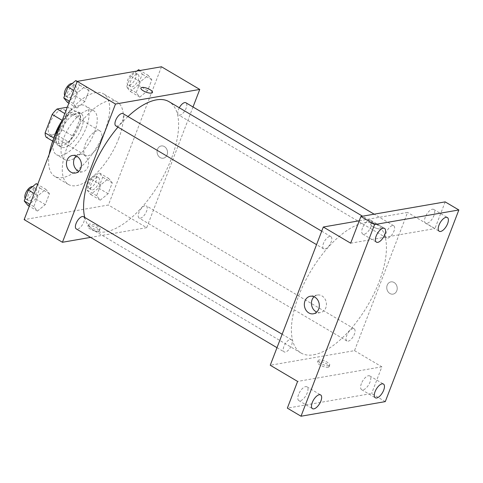 <?xml version="1.0" encoding="UTF-8"?>
<svg xmlns="http://www.w3.org/2000/svg" width="483" height="483" viewBox="0 0 483 483"><rect width="100%" height="100%" fill="white"/><g stroke="black" fill="none" stroke-linecap="round" stroke-linejoin="round"><path stroke-width="0.36" stroke-dasharray="2.42 1.81" d="M87.991 155.761A14.2 6.327 120.6 0 0 99.48 144.163A14.2 6.327 120.6 0 0 100.047 130.978A14.2 6.327 120.6 0 0 87.369 139.973A14.2 6.327 120.6 0 0 85.582 155.417A14.2 6.327 120.6 0 0 87.991 155.761M52.442 134.727A14.2 6.327 120.6 0 0 63.931 123.123A14.2 6.327 120.6 0 0 64.499 109.943A14.2 6.327 120.6 0 0 51.82 118.939A14.2 6.327 120.6 0 0 50.033 134.383A14.2 6.327 120.6 0 0 52.442 134.727M67.294 107.226L68.314 107.051A19.066 8.501 120.6 0 1 69.419 111.452L62.343 129.885A19.066 8.501 120.6 0 1 57.459 135.325L46.217 137.275M69.419 111.452L80.359 117.924L73.283 136.357L62.343 129.885M57.459 135.325L68.393 141.797L57.157 143.747L52.713 141.121M68.393 141.797A19.066 8.501 120.6 0 0 73.283 136.357M80.359 117.924A19.066 8.501 120.6 0 0 79.248 113.523L68.314 107.051M57.157 143.747A19.066 8.501 120.6 0 1 56.046 139.346L63.122 120.907A19.066 8.501 120.6 0 1 68.012 115.467L79.248 113.523M78.735 126.812A19.525 8.7 -59.4 0 1 58.262 145.437A19.525 8.7 -59.4 0 1 60.713 124.203A19.525 8.7 -59.4 0 1 78.143 111.833A19.525 8.7 -59.4 0 1 78.735 126.812M81.47 128.43A19.525 8.7 120.6 0 0 80.878 113.451A19.525 8.7 120.6 0 0 63.448 125.822A19.525 8.7 120.6 0 0 60.997 147.055A19.525 8.7 120.6 0 0 64.305 147.532A19.525 8.7 120.6 0 0 81.47 128.43M63.122 120.907L62.222 120.376M56.046 139.346L53.885 138.066M68.012 115.467L64.849 113.596M62.271 120.309A28.394 12.661 -59.4 0 1 85.4 105.813A28.394 12.661 -59.4 0 1 86.258 127.597A28.394 12.661 -59.4 0 1 56.475 154.693A28.394 12.661 -59.4 0 1 54.066 137.631M94.463 132.451A28.394 12.661 -59.4 0 1 64.68 159.547A28.394 12.661 -59.4 0 1 68.248 128.659A28.394 12.661 -59.4 0 1 93.605 110.667A28.394 12.661 -59.4 0 1 94.463 132.451M60.786 124.185A47.92 21.361 -59.4 0 1 103.543 93.865A47.92 21.361 -59.4 0 1 104.992 130.627A47.92 21.361 -59.4 0 1 54.736 176.349A47.92 21.361 -59.4 0 1 49.188 154.403M118.667 138.718A47.92 21.361 120.6 0 0 117.218 101.955A47.92 21.361 120.6 0 0 74.43 132.318A47.92 21.361 120.6 0 0 68.411 184.44A47.92 21.361 120.6 0 0 76.531 185.611A47.92 21.361 120.6 0 0 118.667 138.718M148.178 75.348L151.837 79.792L147.659 90.677L139.822 97.113L136.164 92.664L140.342 81.784L148.178 75.348L151.837 79.792L147.659 90.677L139.822 97.113L136.164 92.664L140.342 81.784L148.178 75.348L139.992 70.5M85.364 86.228L89.023 90.677L84.845 101.563L77.008 107.999L73.35 103.549L77.528 92.67L85.364 86.228L89.023 90.677L84.845 101.563L77.008 107.999L73.35 103.549L77.528 92.67L85.364 86.228L77.208 81.404M161.479 66.775L108.415 205.015L24.15 219.62M108.621 178.396L112.279 182.846L108.101 193.725L100.265 200.161L96.606 195.718L100.784 184.832L108.621 178.396L112.279 182.846L108.101 193.725L100.265 200.161L96.606 195.718L100.784 184.832L108.621 178.396L99.051 172.733L102.704 177.183L98.526 188.062L90.695 194.498L87.037 190.054L91.215 179.169L99.051 172.733M45.807 189.282L49.465 193.725L45.287 204.611L37.451 211.047L33.792 206.603L37.97 195.718L45.807 189.282L49.465 193.725L45.287 204.611L37.451 211.047L33.792 206.603L37.97 195.718L45.807 189.282L37.65 184.452M193.019 106.984L146.693 227.668L108.415 205.015M160.181 157.573A6.213 5.198 -99.8 0 0 163.351 158.195A6.213 5.198 -99.8 0 0 167.414 151.191A6.213 5.198 -99.8 0 0 161.231 145.957A6.213 5.198 -99.8 0 0 157.09 151.058A6.213 5.198 -99.8 0 0 160.181 157.573A6.213 5.198 -99.8 0 0 163.351 158.201A6.213 5.198 -99.8 0 0 167.408 151.191A6.213 5.198 -99.8 0 0 161.225 145.957A6.213 5.198 -99.8 0 0 157.09 151.058A6.213 5.198 -99.8 0 0 160.181 157.573M84.754 217.435A74.539 33.23 120.6 0 0 93.134 229.999A74.539 33.23 120.6 0 0 105.771 231.828A74.539 33.23 120.6 0 0 166.08 170.91A74.539 33.23 120.6 0 0 169.056 101.702M127.971 116.548A74.539 33.23 120.6 0 0 117.955 127.12M146.693 227.668L90.599 237.388M115.854 125.876A7.1 3.164 120.6 0 0 117.055 126.051A7.1 3.164 120.6 0 0 122.803 120.249A7.1 3.164 120.6 0 0 123.087 113.656M179.284 107.751A7.1 3.164 120.6 0 0 178.668 114.99A7.1 3.164 120.6 0 0 179.869 115.165A7.1 3.164 120.6 0 0 185.617 109.363A7.1 3.164 120.6 0 0 185.901 102.77M140.311 218.219A7.1 3.164 120.6 0 0 146.059 212.417A7.1 3.164 120.6 0 0 146.343 205.824A7.1 3.164 120.6 0 0 140.004 210.322A7.1 3.164 120.6 0 0 139.11 218.044A7.1 3.164 120.6 0 0 140.311 218.219M83.529 216.71A7.1 3.164 -59.4 0 1 82.635 224.432A7.1 3.164 -59.4 0 1 76.296 228.93M98.411 231.327A6.213 1.974 21 0 0 99.426 230.723A6.213 1.974 21 0 0 94.336 226.654A6.213 1.974 21 0 0 87.828 226.273A6.213 1.974 21 0 0 91.535 229.745A6.213 1.974 21 0 0 98.411 231.327M99.021 229.745A6.213 1.974 21 0 0 100.035 229.141A6.213 1.974 21 0 0 94.94 225.072A6.213 1.974 21 0 0 88.437 224.686A6.213 1.974 21 0 0 92.144 228.163A6.213 1.974 21 0 0 99.021 229.745M152.489 92.488L152.489 92.488A6.213 1.974 -159 0 1 145.981 92.102A6.213 1.974 -159 0 1 140.891 88.033L140.891 88.033M76.157 155.967A8.905 7.45 80.2 0 1 79.532 154.246A8.905 7.45 80.2 0 1 88.389 161.745A8.905 7.45 80.2 0 1 82.569 171.791A8.905 7.45 80.2 0 1 78.82 171.302M313.594 354.806A74.539 33.23 120.6 0 0 373.896 293.887A74.539 33.23 120.6 0 0 376.879 224.673A74.539 33.23 120.6 0 0 310.321 271.905A74.539 33.23 120.6 0 0 300.957 352.976A74.539 33.23 120.6 0 0 313.594 354.806M290.144 339.513A7.1 3.164 -59.4 0 1 291.346 339.682A7.1 3.164 -59.4 0 1 290.452 347.404A7.1 3.164 -59.4 0 1 284.119 351.902A7.1 3.164 -59.4 0 1 284.402 345.315A7.1 3.164 -59.4 0 1 290.144 339.513M387.692 238.143A7.1 3.164 120.6 0 0 393.434 232.341A7.1 3.164 120.6 0 0 393.717 225.748A7.1 3.164 120.6 0 0 387.378 230.246A7.1 3.164 120.6 0 0 386.491 237.968A7.1 3.164 120.6 0 0 387.692 238.143M348.134 341.191A7.1 3.164 120.6 0 0 353.876 335.389A7.1 3.164 120.6 0 0 354.16 328.802A7.1 3.164 120.6 0 0 347.82 333.3A7.1 3.164 120.6 0 0 346.933 341.016A7.1 3.164 120.6 0 0 348.134 341.191M324.878 249.029A7.1 3.164 120.6 0 0 330.62 243.227A7.1 3.164 120.6 0 0 330.903 236.634A7.1 3.164 120.6 0 0 324.564 241.132A7.1 3.164 120.6 0 0 323.676 248.854A7.1 3.164 120.6 0 0 324.878 249.029M359.267 220.779L407.58 212.405L354.516 350.646L270.251 365.245M445.175 201.882L434.923 228.586L407.58 212.405M385.283 401.621L371.608 393.53L287.349 408.135M354.516 350.646L381.86 366.826L371.608 393.53M389.878 293.495A6.213 5.198 -99.8 0 0 393.047 294.117A6.213 5.198 -99.8 0 0 397.111 287.107A6.213 5.198 -99.8 0 0 390.928 281.879A6.213 5.198 -99.8 0 0 386.786 286.974A6.213 5.198 -99.8 0 0 389.878 293.495A6.213 5.198 -99.8 0 0 393.047 294.117A6.213 5.198 -99.8 0 0 397.104 287.107A6.213 5.198 -99.8 0 0 390.922 281.879A6.213 5.198 -99.8 0 0 386.786 286.974A6.213 5.198 -99.8 0 0 389.878 293.495M350.664 243.191L434.923 228.586M371.602 223.345A6.213 1.974 -159 0 1 378.479 224.927A6.213 1.974 -159 0 1 382.186 228.405A6.213 1.974 -159 0 1 375.677 228.024A6.213 1.974 -159 0 1 370.588 223.955A6.213 1.974 -159 0 1 371.602 223.345A6.213 1.974 -159 0 1 378.479 224.933A6.213 1.974 -159 0 1 382.186 228.405A6.213 1.974 -159 0 1 375.677 228.024A6.213 1.974 -159 0 1 370.588 223.955A6.213 1.974 -159 0 1 371.602 223.351M381.86 366.826L297.6 381.425M328.108 367.249A6.213 1.974 21 0 0 329.122 366.645A6.213 1.974 21 0 0 324.033 362.576A6.213 1.974 21 0 0 317.524 362.19A6.213 1.974 21 0 0 321.231 365.667A6.213 1.974 21 0 0 328.108 367.249M328.718 365.667A6.213 1.974 21 0 0 329.732 365.063A6.213 1.974 21 0 0 324.636 360.988A6.213 1.974 21 0 0 318.134 360.608A6.213 1.974 21 0 0 321.841 364.085A6.213 1.974 21 0 0 328.718 365.667M314.059 296.737A8.905 7.45 80.2 0 1 317.428 295.022A8.905 7.45 80.2 0 1 326.291 302.521A8.905 7.45 80.2 0 1 320.47 312.561A8.905 7.45 80.2 0 1 316.715 312.078M425.318 217.054A7.988 3.562 120.6 0 0 425.559 223.182A7.988 3.562 120.6 0 0 432.696 218.117A7.988 3.562 120.6 0 0 433.698 209.435A7.988 3.562 120.6 0 0 425.318 217.054M362.504 227.94A7.988 3.562 120.6 0 0 362.745 234.062A7.988 3.562 120.6 0 0 369.881 229.002A7.988 3.562 120.6 0 0 370.884 220.32A7.988 3.562 120.6 0 0 362.504 227.94M361.399 383.568A7.988 3.562 120.6 0 0 361.64 389.696A7.988 3.562 120.6 0 0 368.777 384.637A7.988 3.562 120.6 0 0 369.779 375.949A7.988 3.562 120.6 0 0 361.399 383.568M298.585 394.454A7.988 3.562 120.6 0 0 298.826 400.582A7.988 3.562 120.6 0 0 305.956 395.523A7.988 3.562 120.6 0 0 306.965 386.835A7.988 3.562 120.6 0 0 298.585 394.454M36.237 183.618L39.89 188.062L35.712 198.948L27.881 205.384M29.644 200.783A7.1 3.164 120.6 0 0 35.392 194.981A7.1 3.164 120.6 0 0 35.676 188.394A7.1 3.164 120.6 0 0 29.336 192.892A7.1 3.164 120.6 0 0 28.443 200.614A7.1 3.164 120.6 0 0 29.644 200.783M49.465 193.725L39.89 188.062M45.287 204.611L35.712 198.948M37.451 211.047L29.294 206.223M33.792 206.603L30.006 204.363M37.97 195.718L34.184 193.478M25.176 198.459A7.1 3.164 120.6 0 0 25.708 198.996A7.1 3.164 120.6 0 0 26.909 199.165A7.1 3.164 120.6 0 0 32.657 193.363A7.1 3.164 120.6 0 0 32.941 186.776A7.1 3.164 120.6 0 0 32.578 186.625M75.795 80.564L79.447 85.014L75.27 95.9L67.439 102.336M69.202 97.735A7.1 3.164 120.6 0 0 74.95 91.933A7.1 3.164 120.6 0 0 75.233 85.34A7.1 3.164 120.6 0 0 68.894 89.838A7.1 3.164 120.6 0 0 68 97.56A7.1 3.164 120.6 0 0 69.202 97.735M89.023 90.677L79.447 85.014M84.845 101.563L75.27 95.9M77.008 107.999L68.852 103.169M73.35 103.549L69.564 101.309M77.528 92.67L73.742 90.424M64.734 95.405A7.1 3.164 120.6 0 0 65.265 95.942A7.1 3.164 120.6 0 0 66.467 96.117A7.1 3.164 120.6 0 0 72.215 90.315A7.1 3.164 120.6 0 0 72.498 83.722A7.1 3.164 120.6 0 0 72.136 83.571M92.458 189.904A7.1 3.164 120.6 0 0 98.206 184.101A7.1 3.164 120.6 0 0 98.49 177.509A7.1 3.164 120.6 0 0 92.15 182.006A7.1 3.164 120.6 0 0 91.257 189.728A7.1 3.164 120.6 0 0 92.458 189.904M112.279 182.846L102.704 177.183M108.101 193.725L98.526 188.062M100.265 200.161L90.695 194.498M96.606 195.718L87.037 190.054M100.784 184.832L91.215 179.169M89.723 188.279A7.1 3.164 120.6 0 0 95.471 182.483A7.1 3.164 120.6 0 0 95.755 175.89A7.1 3.164 120.6 0 0 89.415 180.388A7.1 3.164 120.6 0 0 88.522 188.11A7.1 3.164 120.6 0 0 89.723 188.279M138.609 69.685L142.262 74.128L138.084 85.014L130.253 91.45L126.594 87L130.772 76.121L136.979 71.025M132.016 86.849A7.1 3.164 120.6 0 0 137.764 81.047A7.1 3.164 120.6 0 0 138.047 74.454A7.1 3.164 120.6 0 0 131.708 78.952A7.1 3.164 120.6 0 0 130.815 86.674A7.1 3.164 120.6 0 0 132.016 86.849M151.837 79.792L142.262 74.128M147.659 90.677L138.084 85.014M139.822 97.113L130.253 91.45M136.164 92.664L126.594 87M140.342 81.784L130.772 76.121M129.281 85.231A7.1 3.164 120.6 0 0 135.029 79.429A7.1 3.164 120.6 0 0 135.312 72.836A7.1 3.164 120.6 0 0 128.973 77.334A7.1 3.164 120.6 0 0 128.08 85.056A7.1 3.164 120.6 0 0 129.281 85.231M50.033 134.383L85.582 155.417M64.499 109.943L100.047 130.978M80.878 113.451L78.143 111.833M60.997 147.055L58.262 145.437M93.605 110.667L85.4 105.813M64.68 159.547L56.475 154.693M117.218 101.955L103.543 93.865M68.411 184.44L54.736 176.349M88.437 224.686L87.828 226.273M100.035 229.141L99.426 230.723M79.532 154.246L72.408 155.478M82.569 171.791L75.445 173.023M376.879 224.673L362.552 216.197M300.957 352.976L93.134 229.999M276.994 347.688L284.119 351.902M282.157 334.242L291.346 339.682M393.717 225.748L374.174 214.186M386.491 237.968L178.668 114.99M354.16 328.802L146.343 205.824M346.933 341.016L139.11 218.044M330.903 236.634L321.714 231.194M323.676 248.854L316.552 244.639M318.134 360.608L317.524 362.19M329.732 365.063L329.122 366.645M317.428 295.022L310.303 296.254M320.47 312.561L313.346 313.799M425.559 223.182L439.234 231.272M433.698 209.435L447.367 217.525M361.64 389.696L375.315 397.787M369.779 375.949L383.448 384.039M298.826 400.582L312.501 408.672M306.965 386.835L320.634 394.925M362.745 234.062L376.42 242.158M370.884 220.32L384.553 228.411M35.676 188.394L32.941 186.776M28.443 200.614L25.708 198.996M75.233 85.34L72.498 83.722M68 97.56L65.265 95.942M98.49 177.509L95.755 175.89M91.257 189.728L88.522 188.11M138.047 74.454L135.312 72.836M130.815 86.674L128.08 85.056"/><path stroke-width="0.72" d="M53.885 138.066L45.112 132.873L52.188 114.435A19.066 8.501 120.6 0 1 57.072 108.995L67.294 107.226M45.112 132.873A19.066 8.501 120.6 0 0 46.217 137.275L52.713 141.121M62.222 120.376L52.188 114.435M64.849 113.596L57.072 108.995M54.066 137.631A28.394 12.661 -59.4 0 1 62.271 120.309M49.188 154.403A47.92 21.361 -59.4 0 1 60.786 124.185M90.599 237.388L62.434 242.273L24.15 219.62L77.214 81.379L161.479 66.775L199.763 89.427L193.019 106.984M362.552 216.197L169.056 101.702A74.539 33.23 120.6 0 0 127.971 116.548M117.955 127.12A74.539 33.23 120.6 0 0 84.754 217.435M62.434 242.273L115.497 104.032L199.763 89.427M321.714 231.194L123.087 113.656A7.1 3.164 120.6 0 0 116.747 118.154A7.1 3.164 120.6 0 0 115.854 125.876L316.552 244.639M374.174 214.186L185.901 102.77A7.1 3.164 120.6 0 0 179.284 107.751M276.994 347.688L76.296 228.93A7.1 3.164 -59.4 0 1 76.58 222.337A7.1 3.164 -59.4 0 1 82.321 216.535A7.1 3.164 -59.4 0 1 83.529 216.71L282.157 334.242M115.497 104.032L77.214 81.379M70.898 172.129A8.905 7.45 80.2 0 1 66.473 162.789A8.905 7.45 80.2 0 1 72.408 155.478A8.905 7.45 80.2 0 1 81.265 162.982A8.905 7.45 80.2 0 1 75.445 173.023A8.905 7.45 80.2 0 1 70.898 172.129M140.891 88.033A6.213 1.974 -159 0 1 141.905 87.429A6.213 1.974 -159 0 1 148.782 89.011A6.213 1.974 -159 0 1 152.489 92.482A6.213 1.974 -159 0 1 145.987 92.102A6.213 1.974 -159 0 1 140.891 88.033A6.213 1.974 -159 0 1 141.905 87.429A6.213 1.974 -159 0 1 148.782 89.011A6.213 1.974 -159 0 1 152.489 92.488M78.82 171.302A8.905 7.45 80.2 0 1 78.023 170.897A8.905 7.45 80.2 0 1 76.157 155.967M301.018 416.225L374.585 224.571L458.85 209.972L385.283 401.621L301.018 416.225L287.349 408.135L297.6 381.425L270.251 365.245L323.32 227.01L359.267 220.779M458.85 209.972L445.175 201.882L360.916 216.481L374.585 224.571M323.32 227.01L350.664 243.191L360.916 216.481M308.8 312.906A8.905 7.45 80.2 0 1 304.375 303.565A8.905 7.45 80.2 0 1 310.303 296.254A8.905 7.45 80.2 0 1 319.166 303.753A8.905 7.45 80.2 0 1 313.346 313.799A8.905 7.45 80.2 0 1 308.8 312.906M316.715 312.078A8.905 7.45 80.2 0 1 315.924 311.674A8.905 7.45 80.2 0 1 314.059 296.737M384.794 234.533A7.988 3.562 -59.4 0 1 376.42 242.158A7.988 3.562 -59.4 0 1 376.179 236.03A7.988 3.562 -59.4 0 1 384.553 228.411A7.988 3.562 -59.4 0 1 384.794 234.533M320.875 401.053A7.988 3.562 -59.4 0 1 312.501 408.672A7.988 3.562 -59.4 0 1 312.26 402.544A7.988 3.562 -59.4 0 1 320.634 394.925A7.988 3.562 -59.4 0 1 320.875 401.053M383.689 390.167A7.988 3.562 -59.4 0 1 375.315 397.787A7.988 3.562 -59.4 0 1 375.074 391.659A7.988 3.562 -59.4 0 1 383.448 384.039A7.988 3.562 -59.4 0 1 383.689 390.167M447.608 223.653A7.988 3.562 -59.4 0 1 439.234 231.272A7.988 3.562 -59.4 0 1 438.993 225.144A7.988 3.562 -59.4 0 1 447.367 217.525A7.988 3.562 -59.4 0 1 447.608 223.653M29.294 206.223L27.881 205.384L24.222 200.94L28.4 190.054L36.237 183.618L37.65 184.452M30.006 204.363L24.222 200.94M34.184 193.478L28.4 190.054M32.578 186.625A7.1 3.164 120.6 0 0 26.8 190.936A7.1 3.164 120.6 0 0 25.176 198.459M68.852 103.169L67.439 102.336L63.78 97.886L67.958 87.006L75.795 80.564L77.208 81.404M69.564 101.309L63.78 97.886M73.742 90.424L67.958 87.006M72.136 83.571A7.1 3.164 120.6 0 0 66.358 87.888A7.1 3.164 120.6 0 0 64.734 95.405M136.979 71.025L138.609 69.685L139.992 70.5"/></g></svg>
